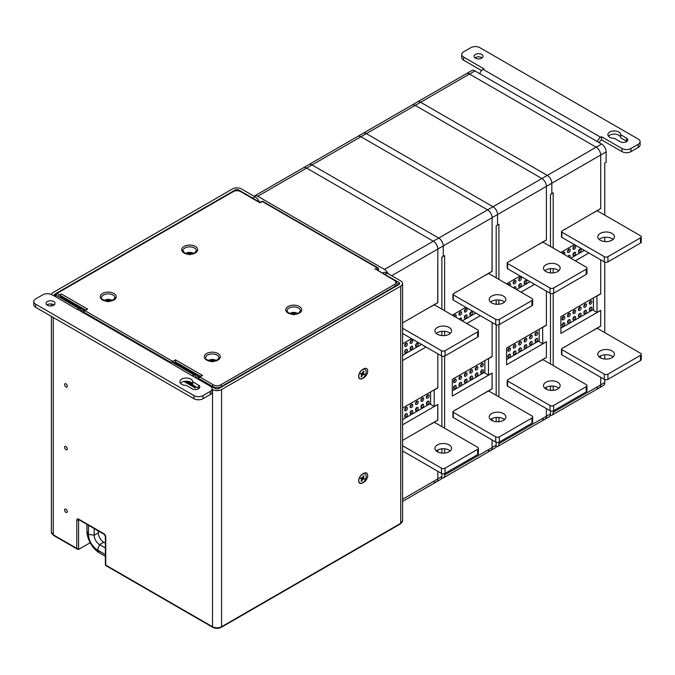 <?xml version="1.0" encoding="UTF-8"?>
<svg xmlns="http://www.w3.org/2000/svg" width="675" height="675" viewBox="0 0 675 675"><rect width="100%" height="100%" fill="white"/><g stroke="black" fill="none" stroke-linecap="round" stroke-linejoin="round"><path stroke-width="1.01" d="M402.595 450.968L441.442 473.394A2.557 1.477 180 0 0 445.061 473.394L477.63 454.587A2.557 1.477 180 0 0 478.381 453.541L478.381 448.318A2.557 1.477 0 0 0 477.63 447.272L435.198 422.769A1.282 0.743 0 0 0 433.384 422.769L429.629 424.786M450.225 450.925A8.319 4.801 0 0 0 437.366 450.149A8.319 4.801 0 0 0 436.269 450.925M402.595 445.745L441.442 468.172A2.557 1.477 0 0 0 445.061 468.172L477.63 449.364A2.557 1.477 0 0 0 478.381 448.318M437.366 444.918A8.319 4.801 180 0 1 446.428 443.88A8.319 4.801 180 0 1 451.567 448.318A8.319 4.801 180 0 1 449.128 451.71A8.319 4.801 180 0 1 440.066 452.756A8.319 4.801 180 0 1 434.928 448.318A8.319 4.801 180 0 1 437.366 444.918M363.361 369.09L363.85 368.812A5.442 3.139 -60 0 1 367.698 371.031A5.442 3.139 -60 0 1 363.85 377.696L362.492 378.473A5.442 3.139 -60 0 1 358.644 376.253A5.442 3.139 -60 0 1 362.492 369.596L363.361 369.09A5.248 3.029 -60 0 1 364.778 369.301A5.248 3.029 -60 0 1 364.939 369.402M365.597 374.583A5.248 3.029 120 0 0 365.116 369.495A5.248 3.029 120 0 0 359.387 373.486A5.248 3.029 120 0 0 359.868 378.582A5.248 3.029 120 0 0 365.597 374.583M363.926 371.343L363.142 373.503L364.449 373.942A3.054 1.763 -60 0 1 364.103 374.76L362.627 374.709L361.589 376.819A3.054 1.763 -60 0 1 361.058 376.726L361.842 374.566L360.534 374.127A3.054 1.763 -60 0 1 360.686 373.714A3.054 1.763 -60 0 1 360.88 373.309L362.357 373.359L363.395 371.25A3.054 1.763 -60 0 1 363.926 371.343L363.142 371.824M363.184 373.132L362.694 372.845M361.682 374.363L360.788 373.849M361.716 373.435A1.468 0.844 -60 0 1 361.555 373.705L360.855 373.688L362.627 374.709M361.446 375.798L361.589 376.819M362.374 375.038L361.825 374.726M362.931 374.583L361.243 373.613M364.103 374.76L361.555 373.705M363.302 373.705L362.467 373.224M362.526 373.148L363.142 373.503M613.094 356.898A8.319 4.801 0 0 0 600.235 356.113A8.319 4.801 0 0 0 599.138 356.898M600.235 350.89A8.319 4.801 180 0 1 609.297 349.852A8.319 4.801 180 0 1 614.436 354.282A8.319 4.801 180 0 1 611.997 357.683A8.319 4.801 180 0 1 602.935 358.72A8.319 4.801 180 0 1 597.797 354.282A8.319 4.801 180 0 1 600.235 350.89M641.25 354.282L641.25 359.505A2.557 1.477 180 0 1 640.499 360.551L607.93 379.358A2.557 1.477 180 0 1 604.311 379.358L561.87 354.856A1.282 0.743 180 0 1 561.499 354.341L561.499 349.11A1.282 0.743 0 0 0 561.87 349.633L604.311 374.136A2.557 1.477 0 0 0 607.93 374.136L640.499 355.328A2.557 1.477 0 0 0 641.25 354.282A2.557 1.477 0 0 0 640.499 353.244L598.067 328.742A1.282 0.743 0 0 0 596.253 328.742L592.498 330.75M565.355 346.427L561.87 348.587A1.282 0.743 0 0 0 561.499 349.11M525.369 281.18A13.432 7.754 60 0 1 525.454 280.648M388.058 273.603A6.396 3.696 -120 0 0 384.438 269.426L257.757 196.29A6.396 3.696 -120 0 0 254.559 195.969L303.421 167.763A6.396 3.696 60 0 1 306.619 168.083A6.396 3.696 -120 0 0 303.421 167.763L308.846 164.624A6.396 3.696 60 0 1 312.052 164.945L438.725 238.081A6.396 3.696 60 0 1 443.247 245.919L443.247 256.365L443.247 245.919A6.396 3.696 -120 0 0 438.725 238.081L312.052 164.945A6.396 3.696 -120 0 0 308.846 164.624L357.708 136.418A6.396 3.696 60 0 1 360.906 136.738A6.396 3.696 -120 0 0 357.708 136.418L363.142 133.287A6.396 3.696 60 0 1 366.339 133.599L493.012 206.736A6.396 3.696 60 0 1 497.534 214.574L497.534 225.02L497.534 214.574A6.396 3.696 -120 0 0 493.012 206.736L366.339 133.599A6.396 3.696 -120 0 0 363.142 133.287L412.003 105.072A6.396 3.696 60 0 1 415.201 105.393A6.396 3.696 -120 0 0 412.003 105.072L417.428 101.942A6.396 3.696 60 0 1 420.626 102.254A6.396 3.696 -120 0 0 417.428 101.942L466.29 73.735A6.396 3.696 60 0 1 469.488 74.047A6.396 3.696 -120 0 0 466.29 73.735L471.715 70.597A6.396 3.696 60 0 1 474.913 70.917L601.594 144.045A6.396 3.696 60 0 1 606.116 151.883L606.116 162.338L604.758 163.114L604.758 215.131M257.757 196.29L360.906 136.738L487.586 209.874A6.396 3.696 60 0 1 492.109 217.704L546.396 186.368A6.396 3.696 -120 0 0 541.873 178.529A6.396 3.696 60 0 1 546.396 186.368L551.829 183.229L551.829 193.674L551.829 183.229A6.396 3.696 -120 0 0 547.307 175.39L420.626 102.254L547.307 175.39A6.396 3.696 60 0 1 551.829 183.229L600.691 155.022A6.396 3.696 -120 0 0 596.16 147.184A6.396 3.696 60 0 1 600.691 155.022L600.691 208.651L593.536 212.828M596.16 387.492A6.396 3.696 -120 0 0 599.366 387.804L603.433 385.459A6.396 3.696 60 0 0 604.758 382.523L604.758 379.569M604.758 359.024L604.758 354.772M604.758 332.606L604.758 262.086M604.758 241.54L604.758 237.296M600.691 355.868L600.691 357.927L600.691 355.868M604.758 382.523L600.691 384.877L600.691 377.274L600.691 384.877A6.396 3.696 60 0 1 599.366 387.804A6.396 3.696 -120 0 0 600.691 384.877L553.188 412.307L553.188 410.915M593.536 330.311L600.691 326.126L600.691 310.331L597.071 312.424L596.886 295.912M564.401 347.127L600.691 326.025L600.691 310.433L560.874 333.416L560.874 316.702L600.691 293.718L600.691 259.791L600.691 293.929L597.071 296.013M391.677 275.695L492.109 217.704A6.396 3.696 -120 0 0 487.586 209.874L360.906 136.738L469.488 74.047L596.16 147.184L433.299 241.211A6.396 3.696 60 0 1 437.822 249.05L437.822 302.577L402.595 322.912M593.452 297.894L593.452 310.331L597.071 312.424M590.313 308.348L590.009 307.716M590.009 302.586L590.009 301.447M520.02 344.832A1.915 1.105 -60 0 1 519.067 344.933A1.915 1.105 -60 0 1 518.771 343.389A1.915 1.105 -60 0 1 520.02 341.702A1.915 1.105 -60 0 1 520.982 341.609A1.915 1.105 -60 0 1 521.277 343.145A1.915 1.105 -60 0 1 520.02 344.832M509.161 357.37A1.915 1.105 -60 0 1 508.208 357.463A1.915 1.105 -60 0 1 507.912 355.927A1.915 1.105 -60 0 1 509.161 354.24A1.915 1.105 -60 0 1 510.123 354.139A1.915 1.105 -60 0 1 510.418 355.683A1.915 1.105 -60 0 1 509.161 357.37M509.161 351.101A1.915 1.105 -60 0 1 508.208 351.202A1.915 1.105 -60 0 1 507.912 349.658A1.915 1.105 -60 0 1 509.161 347.971A1.915 1.105 -60 0 1 510.123 347.87A1.915 1.105 -60 0 1 510.418 349.414A1.915 1.105 -60 0 1 509.161 351.101M514.595 354.24A1.915 1.105 -60 0 1 513.633 354.333A1.915 1.105 -60 0 1 513.337 352.797A1.915 1.105 -60 0 1 514.595 351.101A1.915 1.105 -60 0 1 515.557 351.008A1.915 1.105 -60 0 1 515.852 352.544A1.915 1.105 -60 0 1 514.595 354.24M514.595 347.971A1.915 1.105 -60 0 1 513.633 348.064A1.915 1.105 -60 0 1 513.337 346.528A1.915 1.105 -60 0 1 514.595 344.832A1.915 1.105 -60 0 1 515.557 344.739A1.915 1.105 -60 0 1 515.852 346.275A1.915 1.105 -60 0 1 514.595 347.971M536.313 341.702A1.915 1.105 -60 0 1 535.351 341.795A1.915 1.105 -60 0 1 535.056 340.259A1.915 1.105 -60 0 1 536.313 338.563A1.915 1.105 -60 0 1 537.266 338.47A1.915 1.105 -60 0 1 537.562 340.006A1.915 1.105 -60 0 1 536.313 341.702M536.313 335.433A1.915 1.105 -60 0 1 535.351 335.526A1.915 1.105 -60 0 1 535.056 333.99A1.915 1.105 -60 0 1 536.313 332.294A1.915 1.105 -60 0 1 537.266 332.201A1.915 1.105 -60 0 1 537.562 333.737A1.915 1.105 -60 0 1 536.313 335.433M530.879 344.832A1.915 1.105 -60 0 1 529.917 344.933A1.915 1.105 -60 0 1 529.63 343.389A1.915 1.105 -60 0 1 530.879 341.702A1.915 1.105 -60 0 1 531.841 341.609A1.915 1.105 -60 0 1 532.136 343.145A1.915 1.105 -60 0 1 530.879 344.832M530.879 338.563A1.915 1.105 -60 0 1 529.917 338.664A1.915 1.105 -60 0 1 529.63 337.12A1.915 1.105 -60 0 1 530.879 335.433A1.915 1.105 -60 0 1 531.841 335.34A1.915 1.105 -60 0 1 532.136 336.876A1.915 1.105 -60 0 1 530.879 338.563M525.454 347.971A1.915 1.105 -60 0 1 524.492 348.064A1.915 1.105 -60 0 1 524.197 346.528A1.915 1.105 -60 0 1 525.454 344.832A1.915 1.105 -60 0 1 526.416 344.739A1.915 1.105 -60 0 1 526.702 346.275A1.915 1.105 -60 0 1 525.454 347.971M525.454 341.702A1.915 1.105 -60 0 1 524.492 341.795A1.915 1.105 -60 0 1 524.197 340.259A1.915 1.105 -60 0 1 525.454 338.563A1.915 1.105 -60 0 1 526.416 338.47A1.915 1.105 -60 0 1 526.702 340.006A1.915 1.105 -60 0 1 525.454 341.702M520.02 351.101A1.915 1.105 -60 0 1 519.067 351.202A1.915 1.105 -60 0 1 518.771 349.658A1.915 1.105 -60 0 1 520.02 347.971A1.915 1.105 -60 0 1 520.982 347.878A1.915 1.105 -60 0 1 521.277 349.414A1.915 1.105 -60 0 1 520.02 351.101M518.662 344.048A1.915 1.105 120 0 0 520.02 341.702M507.811 356.586A1.915 1.105 120 0 0 509.161 354.24M507.811 350.317A1.915 1.105 120 0 0 509.161 347.971M513.236 353.455A1.915 1.105 120 0 0 514.595 351.101M513.236 347.186A1.915 1.105 120 0 0 514.595 344.832M534.954 340.917A1.915 1.105 120 0 0 536.313 338.563M534.954 334.648A1.915 1.105 120 0 0 536.313 332.294M529.521 344.048A1.915 1.105 120 0 0 530.879 341.702M529.521 337.778A1.915 1.105 120 0 0 530.879 335.433M524.095 347.186A1.915 1.105 120 0 0 525.454 344.832M524.095 340.917A1.915 1.105 120 0 0 525.454 338.563M518.662 350.317A1.915 1.105 120 0 0 520.02 347.971M465.843 307.319L452.301 315.166M481.612 371.031L480.794 371.503M476.356 374.068L475.369 374.642M470.922 377.207L469.935 377.772M465.497 380.337L464.51 380.911M460.063 383.476L459.084 384.041M454.638 386.606L453.651 387.18M470.922 312.947L469.935 313.521M465.497 316.086L464.51 316.651M416.357 402.781L415.808 402.46L416.357 402.781M496.184 442.252L496.184 445.213L492.109 447.567L492.109 439.957L492.109 447.567A6.396 3.696 60 0 1 490.784 450.495A6.396 3.696 -120 0 0 492.109 447.567L444.606 474.989L444.606 473.597M492.109 418.559L492.109 420.609L492.109 418.559M441.889 309.158L441.889 257.15L444.606 255.58L444.606 310.728M492.016 388.766L492.109 373.022L488.489 375.106L488.489 358.703L492.109 356.611L492.109 322.481L492.109 356.408L452.301 379.392L452.301 396.107L492.109 373.123L492.109 388.707L455.827 409.818M444.606 453.052L444.606 448.799M444.606 428.203L444.606 356.122M444.606 335.576L444.606 331.324M492.016 271.282L492.109 217.704L492.109 271.232L455.827 292.334M480.322 315.672L466.746 323.511M484.869 372.077L452.301 390.884M475.799 313.065L462.223 320.895M441.619 478.178A6.396 3.696 -120 0 0 443.281 477.917A6.396 3.696 -120 0 0 444.606 474.989M416.635 344.292L415.648 344.858M411.202 347.431L410.223 347.996M405.776 350.561L404.789 351.127M437.729 420.103L437.822 404.359L434.202 406.451L434.202 390.049L437.822 387.956L437.822 353.827L437.822 387.745L402.595 408.088M427.326 402.376L426.507 402.848M422.061 405.413L421.082 405.979M416.635 408.552L415.648 409.118M411.202 411.683L410.223 412.248M405.776 414.821L404.789 415.387M402.595 440.395L437.822 420.052L437.822 404.468L402.595 424.803M441.889 473.597L441.889 476.558L437.822 478.913L437.822 471.302L437.822 478.913A6.396 3.696 60 0 1 436.497 481.84A6.396 3.696 -120 0 0 437.822 478.913L402.595 499.247M437.822 449.904L437.822 451.955L437.822 449.904M437.729 302.628L437.822 249.05A6.396 3.696 -120 0 0 433.299 241.211L306.619 168.083L433.299 241.211L384.438 269.426M421.504 344.402L402.595 355.32M426.026 347.017L402.595 360.543M411.556 338.656L402.595 343.828M430.582 403.422L402.595 419.58M254.559 195.969A6.396 3.696 -120 0 0 254.137 196.29M464.375 311.141A1.915 1.105 120 0 0 465.733 308.787A1.915 1.105 -60 0 1 466.695 308.694A1.915 1.105 -60 0 1 466.99 310.23A1.915 1.105 -60 0 1 465.733 311.926A1.915 1.105 -60 0 1 464.771 312.019A1.915 1.105 -60 0 1 464.476 310.483A1.915 1.105 -60 0 1 465.733 308.787M454.461 316.415A1.915 1.105 120 0 0 454.874 315.056A1.915 1.105 -60 0 1 455.836 314.963A1.915 1.105 -60 0 1 455.819 317.199M459.894 319.553A1.915 1.105 120 0 0 460.308 318.195A1.915 1.105 -60 0 1 461.261 318.094A1.915 1.105 -60 0 1 461.253 320.338M458.949 314.272A1.915 1.105 120 0 0 460.308 311.926A1.915 1.105 -60 0 1 461.261 311.825A1.915 1.105 -60 0 1 461.557 313.369A1.915 1.105 -60 0 1 460.308 315.056A1.915 1.105 -60 0 1 459.346 315.149A1.915 1.105 -60 0 1 459.051 313.613A1.915 1.105 -60 0 1 460.308 311.926M469.808 314.272A1.915 1.105 120 0 0 471.158 311.926A1.915 1.105 -60 0 1 472.12 311.825A1.915 1.105 -60 0 1 472.416 313.369A1.915 1.105 -60 0 1 471.158 315.056A1.915 1.105 -60 0 1 470.205 315.149A1.915 1.105 -60 0 1 469.91 313.613A1.915 1.105 -60 0 1 471.158 311.926M464.375 317.41A1.915 1.105 120 0 0 465.733 315.056A1.915 1.105 -60 0 1 466.695 314.963A1.915 1.105 -60 0 1 466.99 316.499A1.915 1.105 -60 0 1 465.733 318.195A1.915 1.105 -60 0 1 464.771 318.288A1.915 1.105 -60 0 1 464.476 316.752A1.915 1.105 -60 0 1 465.733 315.056M453.904 316.094A1.915 1.105 -60 0 1 454.874 315.056M459.329 319.224A1.915 1.105 -60 0 1 460.308 318.195M464.375 375.393A1.915 1.105 120 0 0 465.733 373.047A1.915 1.105 -60 0 1 466.695 372.946A1.915 1.105 -60 0 1 466.99 374.49A1.915 1.105 -60 0 1 465.733 376.177A1.915 1.105 -60 0 1 464.771 376.27A1.915 1.105 -60 0 1 464.476 374.735A1.915 1.105 -60 0 1 465.733 373.047M453.516 387.931A1.915 1.105 120 0 0 454.874 385.585A1.915 1.105 -60 0 1 455.836 385.484A1.915 1.105 -60 0 1 456.131 387.028A1.915 1.105 -60 0 1 454.874 388.716A1.915 1.105 -60 0 1 453.912 388.808A1.915 1.105 -60 0 1 453.625 387.273A1.915 1.105 -60 0 1 454.874 385.585M453.516 381.662A1.915 1.105 120 0 0 454.874 379.316A1.915 1.105 -60 0 1 455.836 379.215A1.915 1.105 -60 0 1 456.131 380.759A1.915 1.105 -60 0 1 454.874 382.447A1.915 1.105 -60 0 1 453.912 382.539A1.915 1.105 -60 0 1 453.625 381.004A1.915 1.105 -60 0 1 454.874 379.316M458.949 384.801A1.915 1.105 120 0 0 460.308 382.447A1.915 1.105 -60 0 1 461.261 382.354A1.915 1.105 -60 0 1 461.557 383.889A1.915 1.105 -60 0 1 460.308 385.585A1.915 1.105 -60 0 1 459.346 385.678A1.915 1.105 -60 0 1 459.051 384.142A1.915 1.105 -60 0 1 460.308 382.447M458.949 378.532A1.915 1.105 120 0 0 460.308 376.177A1.915 1.105 -60 0 1 461.261 376.085A1.915 1.105 -60 0 1 461.557 377.62A1.915 1.105 -60 0 1 460.308 379.316A1.915 1.105 -60 0 1 459.346 379.409A1.915 1.105 -60 0 1 459.051 377.873A1.915 1.105 -60 0 1 460.308 376.177M480.659 372.262A1.915 1.105 120 0 0 482.017 369.908A1.915 1.105 -60 0 1 482.979 369.816A1.915 1.105 -60 0 1 483.275 371.351A1.915 1.105 -60 0 1 482.017 373.047A1.915 1.105 -60 0 1 481.064 373.14A1.915 1.105 -60 0 1 480.769 371.604A1.915 1.105 -60 0 1 482.017 369.908M480.659 365.993A1.915 1.105 120 0 0 482.017 363.639A1.915 1.105 -60 0 1 482.979 363.547A1.915 1.105 -60 0 1 483.275 365.082A1.915 1.105 -60 0 1 482.017 366.778A1.915 1.105 -60 0 1 481.064 366.871A1.915 1.105 -60 0 1 480.769 365.335A1.915 1.105 -60 0 1 482.017 363.639M475.234 375.393A1.915 1.105 120 0 0 476.592 373.047A1.915 1.105 -60 0 1 477.554 372.946A1.915 1.105 -60 0 1 477.841 374.49A1.915 1.105 -60 0 1 476.592 376.177A1.915 1.105 -60 0 1 475.63 376.27A1.915 1.105 -60 0 1 475.335 374.735A1.915 1.105 -60 0 1 476.592 373.047M475.234 369.124A1.915 1.105 120 0 0 476.592 366.778A1.915 1.105 -60 0 1 477.554 366.677A1.915 1.105 -60 0 1 477.841 368.221A1.915 1.105 -60 0 1 476.592 369.908A1.915 1.105 -60 0 1 475.63 370.001A1.915 1.105 -60 0 1 475.335 368.466A1.915 1.105 -60 0 1 476.592 366.778M469.808 378.532A1.915 1.105 120 0 0 471.158 376.177A1.915 1.105 -60 0 1 472.12 376.085A1.915 1.105 -60 0 1 472.416 377.62A1.915 1.105 -60 0 1 471.158 379.316A1.915 1.105 -60 0 1 470.205 379.409A1.915 1.105 -60 0 1 469.91 377.873A1.915 1.105 -60 0 1 471.158 376.177M469.808 372.262A1.915 1.105 120 0 0 471.158 369.908A1.915 1.105 -60 0 1 472.12 369.816A1.915 1.105 -60 0 1 472.416 371.351A1.915 1.105 -60 0 1 471.158 373.047A1.915 1.105 -60 0 1 470.205 373.14A1.915 1.105 -60 0 1 469.91 371.604A1.915 1.105 -60 0 1 471.158 369.908M464.375 381.662A1.915 1.105 120 0 0 465.733 379.316A1.915 1.105 -60 0 1 466.695 379.215A1.915 1.105 -60 0 1 466.99 380.759A1.915 1.105 -60 0 1 465.733 382.447A1.915 1.105 -60 0 1 464.771 382.539A1.915 1.105 -60 0 1 464.476 381.004A1.915 1.105 -60 0 1 465.733 379.316M586.963 385.627L586.963 390.85A2.557 1.477 180 0 1 586.212 391.897L553.635 410.704A2.557 1.477 180 0 1 550.015 410.704L507.583 386.201A1.282 0.743 180 0 1 507.203 385.678L507.203 380.455A1.282 0.743 0 0 0 507.583 380.978L550.015 405.481A2.557 1.477 0 0 0 553.635 405.481L586.212 386.674A2.557 1.477 0 0 0 586.963 385.627A2.557 1.477 0 0 0 586.212 384.581L543.772 360.087A1.282 0.743 0 0 0 541.966 360.087L538.211 362.095M558.807 388.243A8.319 4.801 0 0 0 545.948 387.458A8.319 4.801 0 0 0 544.852 388.243M511.068 377.764L507.583 379.932A1.282 0.743 0 0 0 507.203 380.455M545.948 382.236A8.319 4.801 180 0 1 555.01 381.189A8.319 4.801 180 0 1 560.149 385.627A8.319 4.801 180 0 1 557.71 389.028A8.319 4.801 180 0 1 548.648 390.066A8.319 4.801 180 0 1 543.51 385.627A8.319 4.801 180 0 1 545.948 382.236M592.498 213.275L596.253 211.258A1.282 0.743 0 0 1 598.067 211.258L640.499 235.761A2.557 1.477 0 0 1 641.25 236.807A2.557 1.477 0 0 1 640.499 237.853L607.93 256.66A2.557 1.477 0 0 1 604.311 256.66L561.87 232.158A1.282 0.743 0 0 1 561.499 231.635A1.282 0.743 0 0 1 561.87 231.112L565.355 228.943M611.997 240.199A8.319 4.801 180 0 1 602.935 241.245A8.319 4.801 180 0 1 597.797 236.807A8.319 4.801 180 0 1 600.235 233.415A8.319 4.801 180 0 1 609.297 232.369A8.319 4.801 180 0 1 614.436 236.807A8.319 4.801 180 0 1 611.997 240.199M641.25 236.807L641.25 242.03A2.557 1.477 180 0 1 640.499 243.076L607.93 261.883A2.557 1.477 180 0 1 604.311 261.883L561.87 237.381A1.282 0.743 180 0 1 561.499 236.858L561.499 231.635M613.094 239.422A8.319 4.801 0 0 0 600.235 238.638A8.319 4.801 0 0 0 599.138 239.422M86.923 524.365L86.923 531.048A17.913 10.344 -120 0 0 99.588 552.994L105.376 556.327M88.45 525.251L88.45 534.347A12.8 7.391 -120 0 0 97.495 550.015L105.376 554.563M99.588 552.994L97.495 550.015L99.588 544.632L105.376 547.973M98.339 530.955L98.339 532.811A7.678 4.43 -120 0 0 103.764 542.219L99.588 544.632A7.678 4.43 60 0 1 94.154 535.224L88.45 534.347L86.923 531.048M94.154 528.55L94.154 535.224L98.339 532.811M105.376 543.147L103.764 542.219M476.069 368.305L475.521 367.993L476.069 368.305M553.188 248.037L553.188 192.89L550.471 194.459L550.471 246.468M541.873 418.837A6.396 3.696 -120 0 0 545.071 419.15L549.146 416.796A6.396 3.696 60 0 0 550.471 413.868L550.471 410.915M550.471 390.369L550.471 386.117M550.471 363.952L550.471 293.431M550.471 272.886L550.471 268.633M546.396 387.214L546.396 389.264L546.396 387.214M550.471 413.868L546.396 416.222L546.396 408.611L546.396 416.222A6.396 3.696 60 0 1 545.071 419.15A6.396 3.696 -120 0 0 546.396 416.222L498.892 443.644L498.892 442.252M539.249 361.648L546.396 357.472L546.396 341.677L542.776 343.761L542.599 327.257M510.114 378.473L546.396 357.37L546.396 341.778L506.587 364.762L506.587 348.047L546.396 325.063L546.396 291.136L546.396 325.274L542.776 327.358M510.114 260.997L546.396 239.887L546.396 186.368L546.396 239.996L539.249 244.173M470.644 371.444L470.095 371.123L470.644 371.436M536.026 339.685L535.722 339.061M535.722 333.931L535.722 332.792M415.201 105.393L541.873 178.529L415.201 105.393M539.156 329.24L539.156 341.677L542.776 343.761M410.088 342.487A1.915 1.105 120 0 0 411.446 340.132A1.915 1.105 -60 0 1 412.4 340.04A1.915 1.105 -60 0 1 412.695 341.575A1.915 1.105 -60 0 1 411.446 343.263A1.915 1.105 -60 0 1 410.484 343.364A1.915 1.105 -60 0 1 410.189 341.82A1.915 1.105 -60 0 1 411.446 340.132M404.654 351.886A1.915 1.105 120 0 0 406.012 349.532A1.915 1.105 -60 0 1 406.974 349.439A1.915 1.105 -60 0 1 407.27 350.975A1.915 1.105 -60 0 1 406.012 352.671A1.915 1.105 -60 0 1 405.059 352.763A1.915 1.105 -60 0 1 404.764 351.228A1.915 1.105 -60 0 1 406.012 349.532M404.654 345.617A1.915 1.105 120 0 0 406.012 343.263A1.915 1.105 -60 0 1 406.974 343.17A1.915 1.105 -60 0 1 407.27 344.706A1.915 1.105 -60 0 1 406.012 346.402A1.915 1.105 -60 0 1 405.059 346.494A1.915 1.105 -60 0 1 404.764 344.959A1.915 1.105 -60 0 1 406.012 343.263M415.513 345.617A1.915 1.105 120 0 0 416.872 343.263A1.915 1.105 -60 0 1 417.833 343.17A1.915 1.105 -60 0 1 418.129 344.706A1.915 1.105 -60 0 1 416.872 346.402A1.915 1.105 -60 0 1 415.91 346.494A1.915 1.105 -60 0 1 415.623 344.959A1.915 1.105 -60 0 1 416.872 343.263M410.088 348.756A1.915 1.105 120 0 0 411.446 346.402A1.915 1.105 -60 0 1 412.4 346.309A1.915 1.105 -60 0 1 412.695 347.844A1.915 1.105 -60 0 1 411.446 349.532A1.915 1.105 -60 0 1 410.484 349.633A1.915 1.105 -60 0 1 410.189 348.089A1.915 1.105 -60 0 1 411.446 346.402M51.452 294.519A6.396 3.696 0 0 1 53.266 292.41L232.428 188.975A6.396 3.696 0 0 1 241.473 188.975L255.04 196.813A7.678 4.43 60 0 1 259.512 202.087M382.565 273.13L383.307 272.7A7.678 4.43 60 0 1 387.146 273.08L400.722 280.918A6.396 3.696 0 0 1 402.595 283.525A6.396 3.696 0 0 1 400.722 286.141L221.569 389.576A6.396 3.696 0 0 1 212.515 389.576L212.515 626.746L105.747 565.102L105.747 536.895A2.557 1.477 60 0 0 103.942 533.756L78.604 519.134A2.557 1.477 60 0 0 76.79 520.18L76.79 548.387L78.604 549.433L78.604 520.18L79.135 519.868M253.699 198.737A7.678 4.43 -120 0 0 252.779 198.121L238.849 190.072A2.683 1.552 180 0 0 235.052 190.072L235.052 190.671M55.08 293.979L55.088 296.072A2.557 1.477 180 0 1 54.329 295.026A2.557 1.477 180 0 1 55.08 293.979L235.052 190.072M90.188 542.742L78.604 549.433M195.328 386.438L195.328 388.007L183.938 381.434M65.939 449.651A1.915 1.105 60 0 1 64.682 447.964A1.915 1.105 60 0 1 64.977 446.428A1.915 1.105 60 0 1 65.939 446.521A1.915 1.105 60 0 1 67.188 448.208A1.915 1.105 60 0 1 66.892 449.752A1.915 1.105 60 0 1 65.939 449.651M65.939 512.342A1.915 1.105 60 0 1 64.682 510.654A1.915 1.105 60 0 1 64.977 509.11A1.915 1.105 60 0 1 65.939 509.212A1.915 1.105 60 0 1 67.188 510.899A1.915 1.105 60 0 1 66.892 512.435A1.915 1.105 60 0 1 65.939 512.342M65.939 386.969A1.915 1.105 60 0 1 64.682 385.273A1.915 1.105 60 0 1 64.977 383.738A1.915 1.105 60 0 1 65.939 383.83A1.915 1.105 60 0 1 67.188 385.518A1.915 1.105 60 0 1 66.892 387.062A1.915 1.105 60 0 1 65.939 386.969M198.197 379.223A2.557 1.477 60 0 1 199.395 379.392L215.232 388.53A2.557 1.477 180 0 0 218.852 388.53L398.824 284.622A2.683 1.552 180 0 0 399.608 283.525A2.683 1.552 180 0 0 398.824 282.428L384.885 274.387A7.678 4.43 -120 0 0 383.974 273.949M83.287 312.879A2.557 1.477 60 0 1 84.485 313.048L169.999 362.416M363.85 482.169L362.492 482.954A5.442 3.139 -60 0 1 358.644 480.735A5.442 3.139 -60 0 1 362.492 474.078L363.85 473.293A5.442 3.139 -60 0 1 367.698 475.512A5.442 3.139 -60 0 1 363.85 482.169L363.682 481.882M363.361 473.572L363.85 473.293L363.361 473.572A5.248 3.029 -60 0 1 364.778 473.774A5.248 3.029 -60 0 1 364.939 473.884M184.621 381.308L195.328 387.484M109.173 301.067L109.173 300.94A8.269 2.312 -78.1 0 1 109.325 300.729A8.303 4.708 -60.9 0 1 110.616 300.333A2.953 1.704 180 0 0 110.32 300.139A2.953 1.704 180 0 0 109.983 299.97A8.303 4.877 120.9 0 0 108.641 300.341A8.269 6.345 147.8 0 0 108.236 300.4A8.269 6.345 -147.8 0 0 107.831 300.341A8.303 4.877 -120.9 0 0 106.49 299.97L107.595 301.75M108.877 301.75L109.983 299.97M112.126 300.442A5.003 2.886 0 0 0 111.772 300.223A5.003 2.886 0 0 0 109.957 299.557A5.003 2.886 0 0 0 106.515 299.557A5.003 2.886 0 0 0 104.347 300.442M106.49 299.97A2.953 1.704 180 0 0 105.857 300.333A8.303 4.708 60.9 0 1 107.148 300.729A8.269 2.312 78.1 0 1 107.3 300.94A8.269 2.312 101.9 0 0 107.224 301.058M107.831 300.341L107.831 301.092M108.236 301.101L108.236 300.4M108.641 300.341L108.641 301.092M572.957 248.451A1.915 1.105 120 0 0 574.315 246.097A1.915 1.105 -60 0 1 575.269 246.004A1.915 1.105 -60 0 1 575.564 247.548A1.915 1.105 -60 0 1 574.315 249.235A1.915 1.105 -60 0 1 573.353 249.328A1.915 1.105 -60 0 1 573.058 247.793A1.915 1.105 -60 0 1 574.315 246.097M563.043 253.733A1.915 1.105 120 0 0 563.456 252.366A1.915 1.105 -60 0 1 564.418 252.273A1.915 1.105 -60 0 1 564.401 254.517M568.477 256.863A1.915 1.105 120 0 0 568.882 255.504A1.915 1.105 -60 0 1 569.843 255.412A1.915 1.105 -60 0 1 569.827 257.648M567.523 251.589A1.915 1.105 120 0 0 568.882 249.235A1.915 1.105 -60 0 1 569.843 249.142A1.915 1.105 -60 0 1 570.139 250.678A1.915 1.105 -60 0 1 568.882 252.366A1.915 1.105 -60 0 1 567.92 252.467A1.915 1.105 -60 0 1 567.633 250.923A1.915 1.105 -60 0 1 568.882 249.235M578.382 251.589A1.915 1.105 120 0 0 579.741 249.235A1.915 1.105 -60 0 1 580.702 249.142A1.915 1.105 -60 0 1 580.998 250.678A1.915 1.105 -60 0 1 579.741 252.366A1.915 1.105 -60 0 1 578.779 252.467A1.915 1.105 -60 0 1 578.483 250.923A1.915 1.105 -60 0 1 579.741 249.235M572.957 254.72A1.915 1.105 120 0 0 574.315 252.366A1.915 1.105 -60 0 1 575.269 252.273A1.915 1.105 -60 0 1 575.564 253.808A1.915 1.105 -60 0 1 574.315 255.504A1.915 1.105 -60 0 1 573.353 255.597A1.915 1.105 -60 0 1 573.058 254.062A1.915 1.105 -60 0 1 574.315 252.366M562.477 253.403A1.915 1.105 -60 0 1 563.456 252.366M567.911 256.542A1.915 1.105 -60 0 1 568.882 255.504M590.6 300.957A1.915 1.105 -60 0 1 591.562 300.856A1.915 1.105 -60 0 1 591.857 302.4A1.915 1.105 -60 0 1 590.6 304.087A1.915 1.105 -60 0 1 589.638 304.18A1.915 1.105 -60 0 1 589.342 302.645A1.915 1.105 -60 0 1 590.6 300.957A1.915 1.105 120 0 1 589.241 303.303M572.957 312.711A1.915 1.105 120 0 0 574.315 310.357A1.915 1.105 -60 0 1 575.269 310.264A1.915 1.105 -60 0 1 575.564 311.799A1.915 1.105 -60 0 1 574.315 313.487A1.915 1.105 -60 0 1 573.353 313.588A1.915 1.105 -60 0 1 573.058 312.044A1.915 1.105 -60 0 1 574.315 310.357M562.098 325.249A1.915 1.105 120 0 0 563.456 322.895A1.915 1.105 -60 0 1 564.418 322.802A1.915 1.105 -60 0 1 564.705 324.337A1.915 1.105 -60 0 1 563.456 326.025A1.915 1.105 -60 0 1 562.494 326.126A1.915 1.105 -60 0 1 562.199 324.582A1.915 1.105 -60 0 1 563.456 322.895M562.098 318.98A1.915 1.105 120 0 0 563.456 316.626A1.915 1.105 -60 0 1 564.418 316.533A1.915 1.105 -60 0 1 564.705 318.068A1.915 1.105 -60 0 1 563.456 319.756A1.915 1.105 -60 0 1 562.494 319.857A1.915 1.105 -60 0 1 562.199 318.313A1.915 1.105 -60 0 1 563.456 316.626M567.523 322.11A1.915 1.105 120 0 0 568.882 319.756A1.915 1.105 -60 0 1 569.843 319.663A1.915 1.105 -60 0 1 570.139 321.199A1.915 1.105 -60 0 1 568.882 322.895A1.915 1.105 -60 0 1 567.92 322.988A1.915 1.105 -60 0 1 567.633 321.452A1.915 1.105 -60 0 1 568.882 319.756M567.523 315.841A1.915 1.105 120 0 0 568.882 313.487A1.915 1.105 -60 0 1 569.843 313.394A1.915 1.105 -60 0 1 570.139 314.93A1.915 1.105 -60 0 1 568.882 316.626A1.915 1.105 -60 0 1 567.92 316.718A1.915 1.105 -60 0 1 567.633 315.183A1.915 1.105 -60 0 1 568.882 313.487M589.241 309.572A1.915 1.105 120 0 0 590.6 307.226A1.915 1.105 -60 0 1 591.562 307.125A1.915 1.105 -60 0 1 591.857 308.669A1.915 1.105 -60 0 1 590.6 310.357A1.915 1.105 -60 0 1 589.638 310.449A1.915 1.105 -60 0 1 589.342 308.914A1.915 1.105 -60 0 1 590.6 307.226M583.816 312.711A1.915 1.105 120 0 0 585.174 310.357A1.915 1.105 -60 0 1 586.128 310.264A1.915 1.105 -60 0 1 586.423 311.799A1.915 1.105 -60 0 1 585.174 313.487A1.915 1.105 -60 0 1 584.212 313.588A1.915 1.105 -60 0 1 583.917 312.044A1.915 1.105 -60 0 1 585.174 310.357M583.816 306.442A1.915 1.105 120 0 0 585.174 304.087A1.915 1.105 -60 0 1 586.128 303.995A1.915 1.105 -60 0 1 586.423 305.53A1.915 1.105 -60 0 1 585.174 307.226A1.915 1.105 -60 0 1 584.212 307.319A1.915 1.105 -60 0 1 583.917 305.775A1.915 1.105 -60 0 1 585.174 304.087M578.382 315.841A1.915 1.105 120 0 0 579.741 313.487A1.915 1.105 -60 0 1 580.702 313.394A1.915 1.105 -60 0 1 580.998 314.93A1.915 1.105 -60 0 1 579.741 316.626A1.915 1.105 -60 0 1 578.779 316.718A1.915 1.105 -60 0 1 578.483 315.183A1.915 1.105 -60 0 1 579.741 313.487M578.382 309.572A1.915 1.105 120 0 0 579.741 307.218A1.915 1.105 -60 0 1 580.702 307.125A1.915 1.105 -60 0 1 580.998 308.669A1.915 1.105 -60 0 1 579.741 310.357A1.915 1.105 -60 0 1 578.779 310.449A1.915 1.105 -60 0 1 578.483 308.914A1.915 1.105 -60 0 1 579.741 307.218M572.957 318.98A1.915 1.105 120 0 0 574.315 316.626A1.915 1.105 -60 0 1 575.269 316.533A1.915 1.105 -60 0 1 575.564 318.068A1.915 1.105 -60 0 1 574.315 319.756A1.915 1.105 -60 0 1 573.353 319.857A1.915 1.105 -60 0 1 573.058 318.313A1.915 1.105 -60 0 1 574.315 316.626M456.773 409.109L453.288 411.277A1.282 0.743 0 0 0 452.917 411.801A1.282 0.743 0 0 0 453.288 412.324L495.728 436.826A2.557 1.477 0 0 0 499.348 436.826L531.925 418.019A2.557 1.477 0 0 0 532.668 416.973A2.557 1.477 0 0 0 531.925 415.927L489.485 391.424A1.282 0.743 0 0 0 487.679 391.424L483.924 393.441M452.917 411.801L452.917 417.023A1.282 0.743 180 0 0 453.288 417.547L495.728 442.049A2.557 1.477 180 0 0 499.348 442.049L531.925 423.242A2.557 1.477 180 0 0 532.668 422.196L532.668 416.973M504.52 419.588A8.319 4.801 0 0 0 491.653 418.804A8.319 4.801 0 0 0 490.556 419.588M491.653 413.581A8.319 4.801 180 0 1 500.723 412.535A8.319 4.801 180 0 1 505.853 416.973A8.319 4.801 180 0 1 503.415 420.365A8.319 4.801 180 0 1 494.353 421.411A8.319 4.801 180 0 1 489.223 416.973A8.319 4.801 180 0 1 491.653 413.581M190.316 254.728L191.413 252.948A8.303 4.877 120.9 0 0 190.072 253.319A8.269 6.345 147.8 0 0 189.667 253.387A8.269 6.345 -147.8 0 0 189.27 253.319A8.303 4.877 -120.9 0 0 187.928 252.948L189.025 254.728M193.556 253.429A5.003 2.886 0 0 0 193.21 253.209A5.003 2.886 0 0 0 191.388 252.534A5.003 2.886 0 0 0 187.954 252.534A5.003 2.886 0 0 0 185.785 253.429M187.928 252.948A2.953 1.704 180 0 0 187.287 253.319A8.303 4.708 60.9 0 1 188.587 253.716A8.269 2.312 78.1 0 1 188.73 253.927A8.269 2.312 101.9 0 0 188.662 254.045M189.27 253.319L189.27 254.078M189.667 254.087L189.667 253.387M190.072 253.319L190.072 254.078M190.679 254.045A8.269 2.312 -101.9 0 0 190.612 253.927A8.269 2.312 -78.1 0 1 190.755 253.716A8.303 4.708 -60.9 0 1 192.054 253.319A2.953 1.704 180 0 0 191.759 253.117A2.953 1.704 180 0 0 191.413 252.948M294.739 314.12A8.269 2.312 -101.9 0 0 294.663 314.002A8.269 2.312 -78.1 0 1 294.815 313.791A8.303 4.708 -60.9 0 1 296.106 313.394A2.953 1.704 180 0 0 295.81 313.2A2.953 1.704 180 0 0 295.464 313.023A8.303 4.877 120.9 0 0 294.131 313.394L294.131 314.153M297.616 313.504A5.003 2.886 0 0 0 297.262 313.284A5.003 2.886 0 0 0 295.448 312.609A5.003 2.886 0 0 0 292.005 312.609A5.003 2.886 0 0 0 289.837 313.504M294.368 314.803L295.464 313.023M293.726 314.162L293.726 313.462A8.269 6.345 -147.8 0 0 293.321 313.394L293.321 314.153M293.321 313.394A8.303 4.877 -120.9 0 0 291.98 313.023L293.085 314.803M292.781 314.128L292.781 314.002A8.269 2.312 78.1 0 0 292.638 313.791A8.303 4.708 60.9 0 0 291.347 313.394A2.953 1.704 180 0 1 291.98 313.023M402.595 328.261L441.442 350.688A2.557 1.477 0 0 0 445.061 350.688L477.63 331.881A2.557 1.477 0 0 0 478.381 330.834L478.381 336.066A2.557 1.477 180 0 1 477.63 337.103L445.061 355.911A2.557 1.477 180 0 1 441.442 355.911L402.595 333.484M450.225 333.45A8.319 4.801 0 0 0 437.366 332.665A8.319 4.801 0 0 0 436.269 333.45M429.629 307.302L433.384 305.294A1.282 0.743 0 0 1 435.198 305.294L477.63 329.797A2.557 1.477 0 0 1 478.381 330.834M449.128 334.235A8.319 4.801 180 0 1 440.066 335.273A8.319 4.801 180 0 1 434.928 330.834A8.319 4.801 180 0 1 437.366 327.442A8.319 4.801 180 0 1 446.428 326.405A8.319 4.801 180 0 1 451.567 330.834A8.319 4.801 180 0 1 449.128 334.235M518.662 279.796A1.915 1.105 120 0 0 520.02 277.442A1.915 1.105 -60 0 1 520.982 277.349A1.915 1.105 -60 0 1 521.277 278.885A1.915 1.105 -60 0 1 520.02 280.581A1.915 1.105 -60 0 1 519.067 280.673A1.915 1.105 -60 0 1 518.771 279.138A1.915 1.105 -60 0 1 520.02 277.442M508.756 285.078A1.915 1.105 120 0 0 509.161 283.711A1.915 1.105 -60 0 1 510.123 283.618A1.915 1.105 -60 0 1 510.114 285.854M514.181 288.208A1.915 1.105 120 0 0 514.595 286.85A1.915 1.105 -60 0 1 515.557 286.748A1.915 1.105 -60 0 1 515.54 288.993M513.236 282.926A1.915 1.105 120 0 0 514.595 280.581A1.915 1.105 -60 0 1 515.557 280.488A1.915 1.105 -60 0 1 515.852 282.023A1.915 1.105 -60 0 1 514.595 283.711A1.915 1.105 -60 0 1 513.633 283.812A1.915 1.105 -60 0 1 513.337 282.268A1.915 1.105 -60 0 1 514.595 280.581M524.095 282.926A1.915 1.105 120 0 0 525.454 280.581A1.915 1.105 -60 0 1 526.416 280.488A1.915 1.105 -60 0 1 526.702 282.023A1.915 1.105 -60 0 1 525.454 283.711A1.915 1.105 -60 0 1 524.492 283.812A1.915 1.105 -60 0 1 524.197 282.268A1.915 1.105 -60 0 1 525.454 280.581M518.662 286.065A1.915 1.105 120 0 0 520.02 283.711A1.915 1.105 -60 0 1 520.982 283.618A1.915 1.105 -60 0 1 521.277 285.154A1.915 1.105 -60 0 1 520.02 286.85A1.915 1.105 -60 0 1 519.067 286.942A1.915 1.105 -60 0 1 518.771 285.407A1.915 1.105 -60 0 1 520.02 283.711M508.191 284.749A1.915 1.105 -60 0 1 509.161 283.711M513.624 287.887A1.915 1.105 -60 0 1 514.595 286.85M363.302 478.187L364.449 478.423A3.054 1.763 -60 0 1 364.298 478.837A3.054 1.763 -60 0 1 364.103 479.242L362.627 479.191L361.589 481.3A3.054 1.763 -60 0 1 361.058 481.208L361.842 479.048L360.534 478.609A3.054 1.763 -60 0 1 360.88 477.79L362.357 477.841L363.395 475.732A3.054 1.763 -60 0 1 363.926 475.824L363.302 478.187L362.467 477.706M364.103 479.242L361.243 478.094L362.627 479.191M365.597 479.064A5.248 3.029 120 0 0 365.116 473.977A5.248 3.029 120 0 0 359.387 477.968A5.248 3.029 120 0 0 359.868 483.064A5.248 3.029 120 0 0 365.597 479.064M361.446 480.279L361.589 481.3M362.931 479.064L361.243 478.094M362.374 479.52L361.825 479.208M361.682 478.845L360.788 478.33M363.926 475.824L363.142 476.305M363.184 477.613L362.694 477.326M362.526 477.622L363.142 477.984M535.899 339.685L535.089 340.158M530.643 342.723L529.656 343.297M525.209 345.862L524.23 346.427M519.784 348.992L518.797 349.566M514.358 352.131L513.371 352.696M508.925 355.261L507.938 355.835M525.209 281.602L524.23 282.175M519.784 284.74L518.797 285.306M530.086 281.72L516.51 289.55M534.608 284.327L521.033 292.165M498.892 421.706L498.892 417.462M498.892 396.858L498.892 324.776M498.892 304.231L498.892 299.978M498.892 279.382L498.892 224.235L496.184 225.804L496.184 277.813M520.13 275.974L506.587 283.821M421.782 399.651L421.234 399.33L421.782 399.651M495.914 446.833A6.396 3.696 -120 0 0 497.568 446.58A6.396 3.696 -120 0 0 498.892 443.644M539.156 340.732L506.587 359.539M606.116 151.883L600.691 155.022L600.691 208.541L564.401 229.652M474.913 70.917L469.488 74.047L596.16 147.184L601.594 144.045M590.195 308.348L589.376 308.812M584.93 311.386L583.951 311.951M579.504 314.516L578.517 315.082M574.071 317.655L573.092 318.22M568.645 320.785L567.658 321.351M563.212 323.924L562.233 324.489M579.504 250.265L578.517 250.83M574.071 253.395L573.092 253.96M524.939 340.09L524.391 339.778M550.201 415.496A6.396 3.696 -120 0 0 551.863 415.235A6.396 3.696 -120 0 0 553.188 412.307M553.188 390.369L553.188 386.117M553.188 365.512L553.188 293.431M553.188 272.886L553.188 268.633M574.425 244.628L560.874 252.475M588.895 252.982L575.328 260.82M593.452 309.386L560.874 328.193M584.373 250.374L570.805 258.213M483.924 275.957L487.679 273.949A1.282 0.743 0 0 1 489.485 273.949L531.925 298.451A2.557 1.477 0 0 1 532.668 299.498L532.668 304.72A2.557 1.477 180 0 1 531.925 305.767L499.348 324.574A2.557 1.477 180 0 1 495.728 324.574L453.288 300.071A1.282 0.743 180 0 1 452.917 299.548L452.917 294.325A1.282 0.743 0 0 0 453.288 294.848L495.728 319.343A2.557 1.477 0 0 0 499.348 319.343L531.925 300.535A2.557 1.477 0 0 0 532.668 299.498M456.773 291.634L453.288 293.802A1.282 0.743 0 0 0 452.917 294.325M503.415 302.889A8.319 4.801 180 0 1 494.353 303.927A8.319 4.801 180 0 1 489.223 299.498A8.319 4.801 180 0 1 491.653 296.097A8.319 4.801 180 0 1 500.723 295.059A8.319 4.801 180 0 1 505.853 299.498A8.319 4.801 180 0 1 503.415 302.889M504.52 302.105A8.319 4.801 0 0 0 491.653 301.32A8.319 4.801 0 0 0 490.556 302.105M538.211 244.62L541.966 242.603A1.282 0.743 0 0 1 543.772 242.603L586.212 267.106A2.557 1.477 0 0 1 586.963 268.152L586.963 273.375A2.557 1.477 180 0 1 586.212 274.421L553.635 293.228A2.557 1.477 180 0 1 550.015 293.228L507.583 268.726A1.282 0.743 180 0 1 507.203 268.203L507.203 262.98A1.282 0.743 0 0 0 507.583 263.503L550.015 288.006A2.557 1.477 0 0 0 553.635 288.006L586.212 269.198A2.557 1.477 0 0 0 586.963 268.152M511.068 260.288L507.583 262.457A1.282 0.743 0 0 0 507.203 262.98M557.71 271.544A8.319 4.801 180 0 1 548.648 272.59A8.319 4.801 180 0 1 543.51 268.152A8.319 4.801 180 0 1 545.948 264.752A8.319 4.801 180 0 1 555.01 263.714A8.319 4.801 180 0 1 560.149 268.152A8.319 4.801 180 0 1 557.71 271.544M558.807 270.759A8.319 4.801 0 0 0 545.948 269.983A8.319 4.801 0 0 0 544.852 270.759M481.739 371.031L481.435 370.406M481.435 365.268L481.435 364.137M496.184 421.706L496.184 417.462M496.184 395.297L496.184 324.776M496.184 304.231L496.184 299.978M484.962 392.993L492.109 388.817M492.109 271.333L484.962 275.518M487.586 450.174A6.396 3.696 -120 0 0 490.784 450.495L443.281 477.917M484.869 360.585L484.869 373.022L488.489 375.106M496.184 445.213A6.396 3.696 60 0 1 494.859 448.141L490.784 450.495M406.012 407.523A1.915 1.105 -60 0 1 406.974 407.43A1.915 1.105 -60 0 1 407.27 408.966A1.915 1.105 -60 0 1 406.012 410.653A1.915 1.105 -60 0 1 405.059 410.754A1.915 1.105 -60 0 1 404.764 409.21A1.915 1.105 -60 0 1 406.012 407.523A1.915 1.105 120 0 1 404.654 409.877M410.088 406.738A1.915 1.105 120 0 0 411.446 404.384A1.915 1.105 -60 0 1 412.4 404.291A1.915 1.105 -60 0 1 412.695 405.827A1.915 1.105 -60 0 1 411.446 407.523A1.915 1.105 -60 0 1 410.484 407.616A1.915 1.105 -60 0 1 410.189 406.08A1.915 1.105 -60 0 1 411.446 404.384M404.654 416.146A1.915 1.105 120 0 0 406.012 413.792A1.915 1.105 -60 0 1 406.974 413.699A1.915 1.105 -60 0 1 407.27 415.235A1.915 1.105 -60 0 1 406.012 416.922A1.915 1.105 -60 0 1 405.059 417.023A1.915 1.105 -60 0 1 404.764 415.479A1.915 1.105 -60 0 1 406.012 413.792M426.372 403.608A1.915 1.105 120 0 0 427.731 401.254A1.915 1.105 -60 0 1 428.692 401.161A1.915 1.105 -60 0 1 428.988 402.697A1.915 1.105 -60 0 1 427.731 404.384A1.915 1.105 -60 0 1 426.769 404.485A1.915 1.105 -60 0 1 426.473 402.941A1.915 1.105 -60 0 1 427.731 401.254M426.372 397.339A1.915 1.105 120 0 0 427.731 394.985A1.915 1.105 -60 0 1 428.692 394.892A1.915 1.105 -60 0 1 428.988 396.427A1.915 1.105 -60 0 1 427.731 398.115A1.915 1.105 -60 0 1 426.769 398.216A1.915 1.105 -60 0 1 426.473 396.672A1.915 1.105 -60 0 1 427.731 394.985M420.947 406.738A1.915 1.105 120 0 0 422.305 404.384A1.915 1.105 -60 0 1 423.259 404.291A1.915 1.105 -60 0 1 423.554 405.827A1.915 1.105 -60 0 1 422.305 407.523A1.915 1.105 -60 0 1 421.343 407.616A1.915 1.105 -60 0 1 421.048 406.08A1.915 1.105 -60 0 1 422.305 404.384M420.947 400.469A1.915 1.105 120 0 0 422.305 398.115A1.915 1.105 -60 0 1 423.259 398.022A1.915 1.105 -60 0 1 423.554 399.566A1.915 1.105 -60 0 1 422.305 401.254A1.915 1.105 -60 0 1 421.343 401.347A1.915 1.105 -60 0 1 421.048 399.811A1.915 1.105 -60 0 1 422.305 398.115M415.513 409.877A1.915 1.105 120 0 0 416.872 407.523A1.915 1.105 -60 0 1 417.833 407.43A1.915 1.105 -60 0 1 418.129 408.966A1.915 1.105 -60 0 1 416.872 410.653A1.915 1.105 -60 0 1 415.91 410.754A1.915 1.105 -60 0 1 415.623 409.21A1.915 1.105 -60 0 1 416.872 407.523M415.513 403.608A1.915 1.105 120 0 0 416.872 401.254A1.915 1.105 -60 0 1 417.833 401.161A1.915 1.105 -60 0 1 418.129 402.697A1.915 1.105 -60 0 1 416.872 404.384A1.915 1.105 -60 0 1 415.91 404.485A1.915 1.105 -60 0 1 415.623 402.941A1.915 1.105 -60 0 1 416.872 401.254M410.088 413.007A1.915 1.105 120 0 0 411.446 410.653A1.915 1.105 -60 0 1 412.4 410.56A1.915 1.105 -60 0 1 412.695 412.096A1.915 1.105 -60 0 1 411.446 413.792A1.915 1.105 -60 0 1 410.484 413.885A1.915 1.105 -60 0 1 410.189 412.349A1.915 1.105 -60 0 1 411.446 410.653M597.392 141.623A5.122 2.953 120 0 1 600.691 137.261L601.594 136.738L621.953 148.492A6.396 3.696 0 0 0 630.998 148.492L638.238 144.307A6.396 3.696 0 0 0 640.111 141.699L640.111 144.83A6.396 3.696 180 0 1 638.238 147.445L630.998 151.622A6.396 3.696 180 0 1 621.953 151.622L601.594 139.868L600.691 140.392A1.282 0.743 -60 0 0 599.78 141.961L599.78 143.007M479.765 73.71A5.122 2.953 -60 0 1 483.064 69.348L483.967 68.825L463.607 57.071A6.396 3.696 0 0 1 461.734 54.456A6.396 3.696 0 0 1 463.607 51.848L470.846 47.663A6.396 3.696 0 0 1 479.891 47.663L638.238 139.084A6.396 3.696 0 0 1 640.111 141.699M481.57 70.58L463.607 60.202A6.396 3.696 180 0 1 461.734 57.594L461.734 54.456M482.102 57.856A4.48 2.582 0 0 0 481.705 57.594A4.48 2.582 0 0 0 474.972 57.856M620.663 134.646A6.396 3.696 180 0 1 620.654 134.679L626.476 138.037A4.48 2.582 180 0 1 627.784 139.868A4.48 2.582 180 0 1 625.025 142.256A4.48 2.582 180 0 1 620.139 141.699L614.326 138.341A6.396 3.696 180 0 1 609.736 137.261A6.396 3.696 180 0 1 607.863 134.646A6.396 3.696 180 0 1 614.199 130.95A6.396 3.696 180 0 1 618.781 132.03A6.396 3.696 180 0 1 620.663 134.646L620.654 137.818L626.476 141.176A4.48 2.582 0 0 1 626.873 141.438M608.47 136.215A6.396 3.696 180 0 1 615.617 134.173A6.396 3.696 180 0 1 620.654 137.742M481.705 54.456A4.48 2.582 180 0 1 483.013 56.287A4.48 2.582 180 0 1 480.254 58.674A4.48 2.582 180 0 1 475.369 58.117A4.48 2.582 180 0 1 474.061 56.287A4.48 2.582 180 0 1 476.82 53.899A4.48 2.582 180 0 1 481.705 54.456M601.594 139.868L601.594 136.738M212.929 361.825L214.034 360.045A8.303 4.877 120.9 0 0 212.693 360.416A8.269 6.345 147.8 0 0 212.287 360.475A8.269 6.345 -147.8 0 0 211.891 360.416A8.303 4.877 -120.9 0 0 210.549 360.045L211.646 361.825M211.891 360.416L211.891 361.167M211.351 361.142L211.351 361.015A8.269 2.312 78.1 0 0 211.207 360.804A8.303 4.708 60.9 0 0 209.908 360.408A2.953 1.704 180 0 1 210.549 360.045M216.177 360.526A5.003 2.886 0 0 0 215.831 360.298A5.003 2.886 0 0 0 214.009 359.632A5.003 2.886 0 0 0 210.575 359.632A5.003 2.886 0 0 0 208.406 360.526M213.3 361.133A8.269 2.312 -101.9 0 0 213.232 361.015A8.269 2.312 -78.1 0 1 213.376 360.804A8.303 4.708 -60.9 0 1 214.675 360.408A2.953 1.704 180 0 0 214.38 360.214A2.953 1.704 180 0 0 214.034 360.045M212.287 361.176L212.287 360.475M212.693 360.416L212.693 361.167M67.745 300.772L66.707 301.362M376.237 269.485L394.386 280.395A1.282 0.743 120 0 1 395.027 280.327L376.211 269.468M58.261 296.485A2.557 1.477 120 0 1 59.602 295.026L61.408 293.979A1.282 0.743 -60 0 0 60.505 295.54L60.505 296.587L84.561 310.475M173.61 363.082L175.416 361.893L175.416 359.8L172.707 361.37L84.94 310.694A1.282 0.743 -120 0 0 84.299 310.627L87.649 309.125L61.408 293.979M60.505 297.785L60.505 296.587M56.236 293.397A1.282 0.743 60 0 1 56.244 293.389L55.333 295.962M55.772 295.819L56.886 293.456L233.331 191.59A5.122 2.953 0 0 1 240.57 191.59L260.018 202.821L262.28 201.513A1.282 0.743 -60 0 1 262.921 201.445A1.282 1.282 0 0 0 261.647 201.445A1.282 0.743 60 0 1 262.28 201.513L377.198 267.857A1.282 0.743 60 0 1 378.101 269.426A1.282 0.743 0 0 0 378.473 268.903L378.473 270.776M201.26 375.789L202.568 375.469L175.416 359.8M199.471 376.819L175.416 362.931L175.416 361.893L200.382 376.296M175.416 364.129L175.416 362.931M192.156 375.73L210.254 386.176A6.396 3.696 0 0 1 212.127 388.792A6.396 3.696 0 0 1 210.254 391.407L203.015 395.584A6.396 3.696 0 0 1 193.97 395.584L35.623 304.163A6.396 3.696 0 0 1 33.75 301.548A6.396 3.696 0 0 1 35.623 298.941L42.862 294.764A6.396 3.696 0 0 1 51.908 294.764L54.802 296.224A5.122 2.953 -60 0 1 57.367 295.971L79.987 309.032A5.122 2.953 120 0 0 77.422 309.285L169.72 362.568A5.122 2.953 -60 0 1 172.277 362.315L194.898 375.376A5.122 2.953 120 0 0 192.341 375.629L192.156 375.73M186.342 385.433L192.156 388.792A4.48 2.582 180 0 0 197.041 389.348A4.48 2.582 180 0 0 199.808 386.961A4.48 2.582 180 0 0 198.492 385.138L192.679 381.78A6.396 3.696 180 0 0 192.679 381.738A6.396 3.696 180 0 0 186.275 378.042A6.396 3.696 180 0 0 179.879 381.738A6.396 3.696 180 0 0 186.342 385.433M47.385 305.21A4.48 2.582 180 0 1 46.077 303.379A4.48 2.582 180 0 1 48.836 300.991A4.48 2.582 180 0 1 53.722 301.548A4.48 2.582 180 0 1 55.029 303.379A4.48 2.582 180 0 1 52.27 305.767A4.48 2.582 180 0 1 47.385 305.21M212.127 388.792L212.127 391.93A6.396 3.696 180 0 1 210.254 394.538L203.015 398.714A6.396 3.696 180 0 1 193.97 398.714L35.623 307.302A6.396 3.696 180 0 1 33.75 304.687L33.75 301.548M54.118 304.948A4.48 2.582 0 0 0 53.722 304.687A4.48 2.582 0 0 0 46.988 304.948M198.889 388.53A4.48 2.582 0 0 0 198.492 388.268L192.679 384.91L192.679 381.78M192.679 384.834A6.396 3.696 0 0 0 187.633 381.265A6.396 3.696 0 0 0 180.487 383.307M81.515 311.85L80.831 310.07A5.122 2.953 120 0 0 79.987 309.032M196.425 378.194L195.742 376.414A5.122 2.953 120 0 0 194.898 375.376M198.568 378.785A3.324 1.924 0 0 0 197.176 378.633M182.014 367.934L183.052 367.335M194.189 374.962A5.248 3.029 180 0 1 195.547 374.558M193.177 373.182A5.248 3.029 180 0 1 192.468 373.967M185.136 369.74A5.248 3.029 180 0 1 186.502 369.326M196.045 377.198A3.324 1.924 180 0 1 198.847 377.291M188.831 371.874A3.324 1.924 180 0 1 190.569 372.398A3.324 1.924 180 0 1 191.489 373.402M83.658 312.441A3.324 1.924 0 0 0 82.266 312.289M67.103 301.59L68.141 300.991M79.27 308.618A5.248 3.029 180 0 1 80.637 308.213M78.258 306.838A5.248 3.029 180 0 1 77.549 307.623M70.225 303.396A5.248 3.029 180 0 1 71.584 302.982M81.127 310.854A3.324 1.924 180 0 1 83.928 310.947M73.921 305.53A3.324 1.924 180 0 1 75.659 306.053A3.324 1.924 180 0 1 76.57 307.058M441.889 453.052L441.889 448.799M441.889 426.634L441.889 356.122M441.889 335.576L441.889 331.324M430.675 424.339L437.822 420.162M437.822 302.678L430.675 306.863M433.299 481.52A6.396 3.696 -120 0 0 436.497 481.84L402.595 501.407M427.444 402.376L427.14 401.752M427.14 396.613L427.14 395.483M430.582 391.93L430.582 404.359L434.202 406.451M441.889 476.558A6.396 3.696 60 0 1 440.564 479.486L436.497 481.84M477.63 449.364L477.63 454.587M445.061 473.394L445.061 468.172M441.442 468.172L441.442 473.394M363.386 374.524A2.362 1.367 120 0 0 363.707 373.79M640.499 355.328L640.499 360.551M607.93 379.358L607.93 374.136M604.311 374.136L604.311 379.358M561.87 354.856L561.87 349.633M586.212 386.674L586.212 391.897M553.635 410.704L553.635 405.481M550.015 405.481L550.015 410.704M507.583 386.201L507.583 380.978M561.87 237.381L561.87 232.158M604.311 256.66L604.311 261.883M607.93 261.883L607.93 256.66M640.499 237.853L640.499 243.076M238.849 190.671L238.849 190.072M255.04 196.813L252.779 198.121M77.676 549.332L53.536 535.393A1.282 0.743 -60 0 1 53.266 534.803A6.396 3.696 180 0 1 51.393 532.195L51.393 316.406M76.79 548.387L53.266 534.803L53.266 317.486M53.266 305.438L53.266 304.459M212.785 627.337C215.62 628.712 218.464 628.712 221.299 627.337A1.282 0.743 -120 0 0 221.569 626.746A6.396 3.696 180 0 1 212.515 626.746A1.282 0.743 120 0 0 212.785 627.337L106.017 565.692A1.282 0.743 -60 0 1 105.747 565.102A1.282 0.743 180 0 1 105.376 564.578A1.282 1.282 0 0 0 106.017 565.692M400.722 286.141L400.722 523.311L221.569 626.746L221.569 389.576M384.885 274.387L387.146 273.08M198.948 379.654L199.395 379.392M76.79 520.18A1.282 0.743 0 0 0 78.604 520.18A1.282 0.743 60 0 1 78.781 519.657M78.865 519.59L78.865 519.716A1.282 0.743 -60 0 1 78.604 519.134M103.942 533.756A1.282 0.743 120 0 0 104.203 534.347L105.376 536.372A1.282 0.743 0 0 0 105.747 536.895M400.452 523.901L402.595 520.703A6.396 3.696 180 0 1 400.722 523.311A1.282 0.743 60 0 1 400.452 523.901L221.299 627.337M398.824 282.428L398.824 284.622M84.029 313.31L84.485 313.048M499.348 442.049L499.348 436.826M531.925 418.019L531.925 423.242M495.728 436.826L495.728 442.049M453.288 417.547L453.288 412.324M477.63 331.881L477.63 337.103M445.061 355.911L445.061 350.688M441.442 350.688L441.442 355.911M363.707 478.271A2.362 1.367 -60 0 1 363.589 478.592A2.362 1.367 -60 0 1 363.386 479.005M411.396 340.58L410.518 341.086M405.962 343.718L405.093 344.216M465.682 309.234L464.805 309.741M460.257 312.373L459.38 312.879M454.823 315.503L453.954 316.01M453.288 300.071L453.288 294.848M495.728 319.343L495.728 324.574M499.348 324.574L499.348 319.343M531.925 300.535L531.925 305.767M507.583 268.726L507.583 263.503M550.015 288.006L550.015 293.228M553.635 293.228L553.635 288.006M586.212 269.198L586.212 274.421M638.238 144.307L638.238 147.445M600.691 137.261L483.064 69.348M463.607 60.202L463.607 57.071M630.998 151.622L630.998 148.492M621.953 148.492L621.953 151.622M626.476 138.037L626.476 141.176M377.123 269.992L378.101 269.426L378.101 270.557M221.569 386.961L221.569 386.438L395.288 286.141A6.396 3.696 0 0 0 397.17 283.525L397.17 285.584M394.386 280.395A5.122 2.953 0 0 1 394.386 284.572A1.282 0.743 60 0 1 395.288 286.141L395.288 286.664M182.351 221.02L55.983 293.979M378.101 268.38A1.282 0.743 120 0 0 377.84 267.798A1.282 0.743 120 0 0 377.198 267.857L374.937 269.165M59.602 295.026L56.886 293.456A1.282 0.743 60 0 0 56.244 293.389L232.689 191.523A1.282 0.743 60 0 1 233.331 191.59M394.386 284.572L220.657 384.877A5.122 2.953 0 0 1 213.427 384.877L199.851 377.038L202.568 375.469M84.029 312.846L84.029 312.263A1.282 0.743 -60 0 1 84.94 310.694L87.649 309.125M299.379 313.048A7.999 4.615 180 0 1 288.073 313.048A7.999 4.615 180 0 1 288.073 306.517A7.999 4.615 180 0 1 299.379 306.517A7.999 4.615 180 0 1 299.379 313.048M195.328 252.973A7.999 4.615 180 0 1 184.013 252.973A7.999 4.615 180 0 1 184.013 246.442A7.999 4.615 180 0 1 195.328 246.442A7.999 4.615 180 0 1 195.328 252.973M113.889 299.987A7.999 4.615 180 0 1 102.583 299.987A7.999 4.615 180 0 1 102.583 293.456A7.999 4.615 180 0 1 113.889 293.456A7.999 4.615 180 0 1 113.889 299.987M217.949 360.062A7.999 4.615 180 0 1 206.634 360.062A7.999 4.615 180 0 1 206.634 353.531A7.999 4.615 180 0 1 217.949 353.531A7.999 4.615 180 0 1 217.949 360.062M60.505 295.54L85.463 309.952M240.57 191.59A1.282 0.743 -60 0 1 241.203 191.523C238.368 190.148 235.524 190.148 232.689 191.523M103.486 295.026A6.716 3.881 180 0 1 110.81 294.182A6.716 3.881 180 0 1 114.953 297.768L113.248 299.919L105.494 300.788C102.018 299.287 100.685 298.274 101.52 297.768A6.716 3.881 180 0 1 102.929 295.388A6.716 3.881 180 0 1 103.486 295.026M84.029 311.217A1.282 0.743 0 0 0 83.658 311.74A1.282 0.743 0 0 0 84.029 312.263L170.539 362.205M173.467 363.007A1.282 0.743 0 0 0 173.61 362.931A1.282 0.743 -120 0 0 172.707 361.37A1.282 0.743 120 0 0 171.99 362.18M199.851 377.038A1.282 0.743 -120 0 0 199.209 376.971A1.282 1.282 0 0 0 198.568 378.084A1.282 0.743 0 0 0 198.948 378.608A1.282 0.743 -60 0 1 199.851 377.038M207.537 355.101A6.716 3.881 180 0 1 214.861 354.257A6.716 3.881 180 0 1 219.012 357.843L217.308 359.994L209.554 360.863C206.069 359.362 204.744 358.349 205.571 357.843A6.716 3.881 180 0 1 206.989 355.463A6.716 3.881 180 0 1 207.537 355.101M198.948 379.198L198.948 378.608L212.515 386.438L212.515 386.961M198.948 377.561A1.282 0.743 0 0 0 198.568 378.084L198.568 379.139M213.427 384.877A1.282 0.743 120 0 0 212.515 386.438A6.396 3.696 0 0 0 221.569 386.438A1.282 0.743 -120 0 0 220.657 384.877M288.976 308.078A6.716 3.881 0 0 0 287.01 310.821C288.681 314.103 292.596 314.828 298.738 312.981L300.442 310.821A6.716 3.881 0 0 0 296.3 307.243A6.716 3.881 0 0 0 288.976 308.078M184.916 248.003A6.716 3.881 0 0 0 182.95 250.746C184.629 254.028 188.536 254.753 194.687 252.906L196.391 250.746A6.716 3.881 0 0 0 192.24 247.168A6.716 3.881 0 0 0 184.916 248.003M169.72 362.568L192.341 375.84M54.802 296.224L77.422 309.496M35.623 307.302L35.623 304.163M192.62 384.37L187.144 381.215M193.97 395.584L193.97 398.714M203.015 398.714L203.015 395.584M210.254 391.407L210.254 394.538M198.492 385.138L198.492 388.268M361.049 373.292L360.695 374.119M53.536 535.393L51.393 532.195M51.393 305.918L51.393 303.978M78.865 519.716L104.203 534.347M105.376 536.372L105.376 564.578M402.595 520.703L402.595 283.525M109.957 299.557A8.319 8.319 0 0 0 106.515 299.557M191.388 252.534A8.319 8.319 0 0 0 187.954 252.534M295.448 312.609A8.319 8.319 0 0 0 292.005 312.609M361.049 477.773L360.695 478.6M497.568 446.58L545.071 419.15M551.863 415.235L599.366 387.804M214.009 359.632A8.319 8.319 0 0 0 210.575 359.632M378.473 268.903A1.282 1.282 0 0 0 377.84 267.798L262.921 201.445M55.232 295.329L55.232 296.004M261.647 201.445L260.018 202.382L241.203 191.523M84.299 310.627A1.282 1.282 0 0 0 83.658 311.74L83.658 312.795M201.285 375.781L199.209 376.971M395.027 280.327L397.17 283.525M195.328 386.488L186.131 381.181"/></g></svg>
